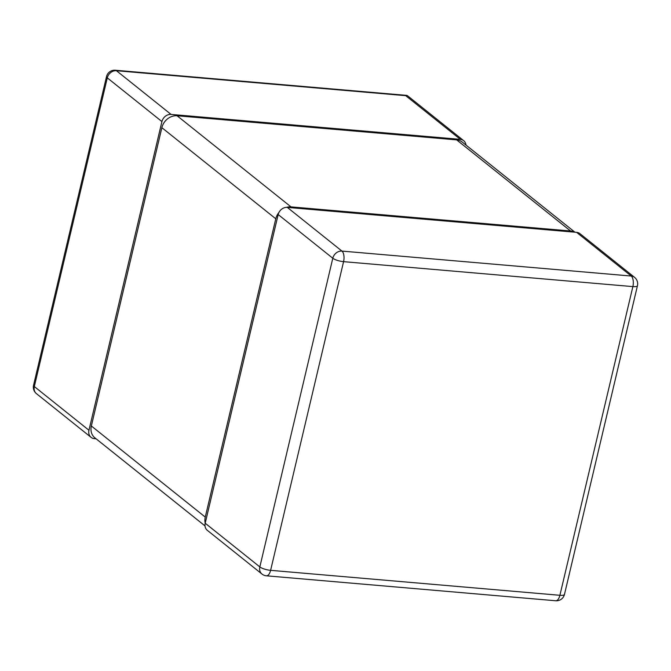 <?xml version="1.0" encoding="UTF-8"?>
<svg xmlns="http://www.w3.org/2000/svg" width="671" height="671" viewBox="0 0 671 671"><rect width="100%" height="100%" fill="white"/><g stroke="black" fill="none" stroke-linecap="round" stroke-linejoin="round"><path stroke-width="1.01" d="M91.071 437.349L36.444 393.651A8.287 6.987 -51.3 0 1 34.322 386.546L107.293 77.87A8.287 6.987 -51.3 0 1 116.427 70.715L171.063 114.414A8.287 6.987 128.7 0 0 161.929 121.568L88.958 430.245A8.287 6.987 128.7 0 0 91.071 437.349A8.287 6.987 128.7 0 0 94.41 438.658L96.087 438.8M171.063 114.414L460.348 139.367L405.712 95.668L116.427 70.715A8.287 3.892 -85.1 0 0 115.303 70.237A8.287 8.287 0 0 0 106.521 76.595A8.287 2.189 13.3 0 0 107.293 77.87L161.929 121.568M465.993 145.079A8.287 6.987 128.7 0 0 463.686 140.675A8.287 6.987 128.7 0 0 460.348 139.367M463.686 140.675L407.347 95.609L405.712 95.668M88.958 430.245L34.322 386.546A8.287 2.189 -166.7 0 1 33.55 385.271A8.287 8.287 0 0 0 36.444 393.651M555.697 600.763A8.287 8.287 0 0 0 564.479 594.405A8.287 2.189 -166.7 0 1 559.899 595.294A8.287 3.892 94.9 0 1 555.697 600.763L266.412 575.81A8.287 3.892 -85.1 0 0 270.614 570.333A8.287 2.189 -166.7 0 1 259.836 566.92A8.287 6.987 128.7 0 0 261.95 574.024L207.314 530.325A8.287 6.987 -51.3 0 1 205.2 523.221L278.171 214.544A8.287 6.987 -51.3 0 1 287.297 207.389L576.59 232.342A8.287 6.987 -51.3 0 1 579.929 233.651L634.556 277.349A8.287 6.987 128.7 0 0 631.218 276.041A8.287 3.892 94.9 0 1 632.87 286.609A8.287 2.189 13.3 0 0 637.45 285.729A8.287 8.287 0 0 0 634.556 277.349M287.297 207.389L341.933 251.088A8.287 6.987 128.7 0 0 332.799 258.243A8.287 2.189 13.3 0 0 343.577 261.656A8.287 3.892 -85.1 0 0 341.933 251.088L631.218 276.041L576.59 232.342M278.935 212.455A13.814 11.642 128.7 0 0 275.781 218.796L205.259 517.098A13.814 11.642 128.7 0 0 205.209 523.17M205.007 525.921L94.871 437.827A13.814 11.642 -51.3 0 1 91.348 425.984L161.862 127.683A13.814 11.642 -51.3 0 1 177.085 115.764L290.996 206.878A13.814 11.642 128.7 0 0 286.425 207.373M290.996 206.878L570.56 230.992L456.649 139.878A13.814 11.642 -51.3 0 1 462.21 142.059L574.913 232.2M574.611 232.174A13.814 11.642 128.7 0 0 570.56 230.992M177.085 115.764L456.649 139.878M278.171 214.544L332.799 258.243L259.836 566.92L205.2 523.221M343.577 261.656L632.87 286.609L559.899 595.294L270.614 570.333L343.577 261.656M161.862 127.683L275.781 218.796M205.259 517.098L91.348 425.984M406.769 95.383L115.303 70.237M33.55 385.271L106.521 76.595M564.479 594.405L637.45 285.729M261.95 574.024A8.287 8.287 0 0 0 266.412 575.81"/></g></svg>

